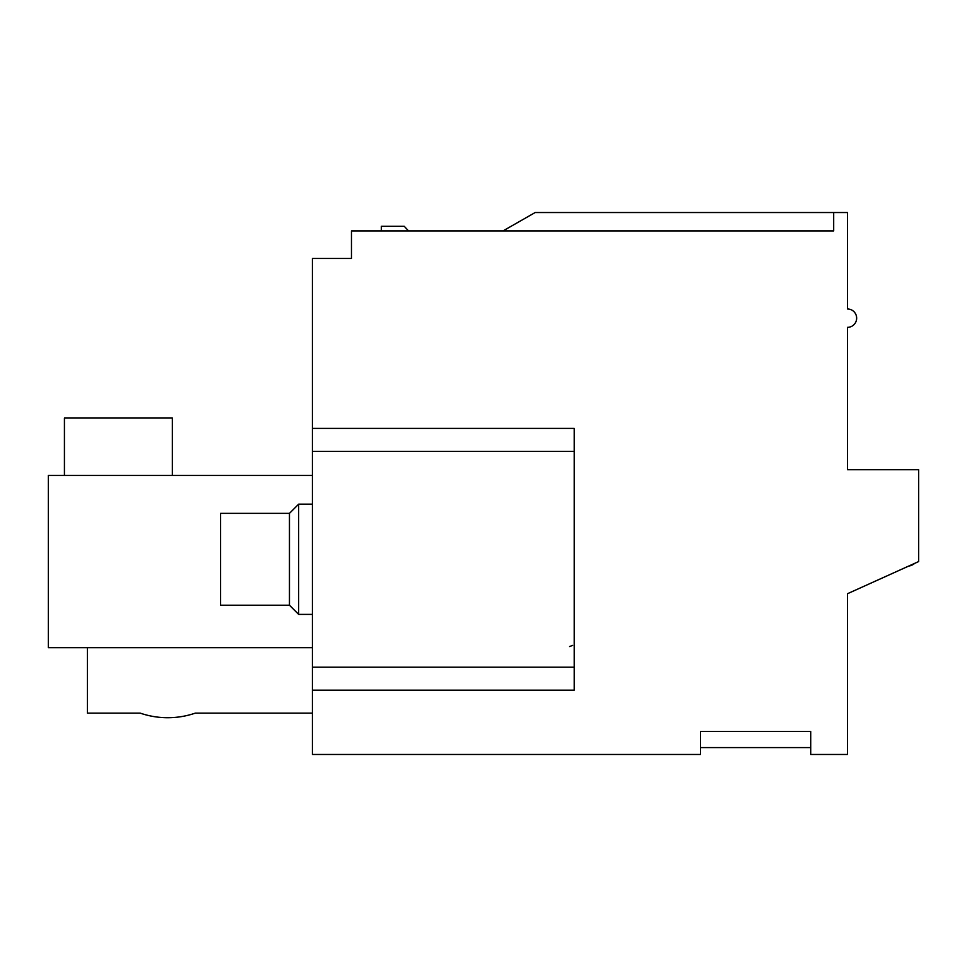 <?xml version="1.0" encoding="UTF-8"?>
<svg xmlns="http://www.w3.org/2000/svg" width="967" height="967" viewBox="0 0 967 967"><rect width="100%" height="100%" fill="white"/><g stroke="black" fill="none" stroke-linecap="round" stroke-linejoin="round"><path stroke-width="1.45" d="M312.426 754.465L312.426 258.467L351.468 258.467L351.468 230.908L833.687 230.908L833.687 212.535L847.467 212.535L847.467 308.981A9.186 9.186 0 0 1 856.653 318.167A9.186 9.186 0 0 1 847.467 327.354L847.467 469.72L918.65 469.72L918.65 561.573L847.467 593.726L847.467 754.465L810.721 754.465L810.721 731.499L700.507 731.499L700.507 754.465L312.426 754.465M312.426 428.393L574.205 428.393L574.205 690.172L312.426 690.172M833.687 212.535L535.162 212.535L503.021 230.908M87.393 647.685L87.393 713.126L140.203 713.126A84.963 84.963 0 0 0 195.31 713.126L312.426 713.126M312.426 647.685L48.35 647.685L48.35 475.462L312.426 475.462M349.172 258.467L351.468 258.467M64.426 475.462L64.426 418.058L172.356 418.058L172.356 475.462M408.533 230.908L404.279 226.314L381.312 226.314L381.312 230.908M195.31 713.126A84.963 84.963 0 0 1 140.203 713.126M312.426 504.17L298.646 504.17L298.646 614.383L312.426 614.383M289.459 513.356L289.459 605.209L220.573 605.209L220.573 513.356L289.459 513.356L298.646 504.17M908.714 566.058A11.483 11.483 0 0 0 914.685 563.362M574.205 451.347L312.426 451.347M574.205 667.206L312.426 667.206M700.507 747.576L810.721 747.576M569.611 646.536L572.645 645.388M289.459 605.209L298.646 614.383"/></g></svg>

